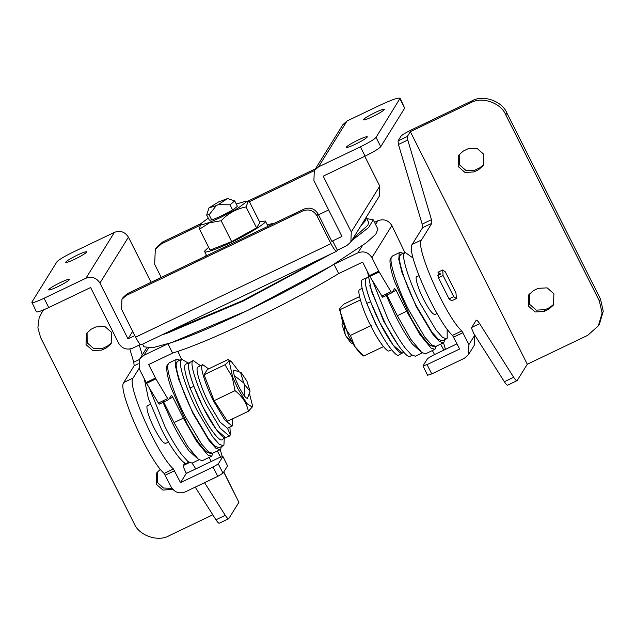 <?xml version="1.0" encoding="UTF-8"?>
<svg xmlns="http://www.w3.org/2000/svg" width="635" height="635" viewBox="0 0 635 635"><rect width="100%" height="100%" fill="white"/><g stroke="black" fill="none" stroke-linecap="round" stroke-linejoin="round"><path stroke-width="0.95" d="M204.43 256.754L206.391 255.31M267.224 224.711L274.622 223.155M259.445 221.726L265.374 221.036L267.716 225.687L267.494 226.568M265.374 221.036L265.422 221.25C267.089 222.607 247.618 234.672 231.251 242.292C216.94 249.309 202.501 254.151 204.549 251.142L208.629 247.285M206.883 256.278L204.549 251.142M236.299 204.033L245.531 201.271L246.055 202.16L237.403 208.534L220.472 217.567L209.606 222.361L201.993 224.79L200.509 223.917L208.224 218.154M246.055 206.931L256.572 227.846L259.866 222.544L249.349 201.636L248.237 201.398L246.055 206.931C236.403 208.788 228.1 213.384 221.147 220.718L209.463 222.814L199.541 229.203L200.509 223.917M234.736 200.914L230.005 204.803L218.154 204.7L227.6 198.533L234.736 200.914L237.323 206.113C236.228 207.907 230.965 211.145 221.552 215.829C213.67 219.504 209.558 220.861 209.225 219.908L206.661 215.035L209.002 207.891L216.297 205.597L209.121 214.797L206.661 215.035M256.572 227.846L231.664 241.625L210.058 250.111L199.541 229.203M221.147 220.718L231.664 241.625M447.111 329.049L447.215 338.177L446.5 338.852L442.539 337.375L436.031 330.041L420.592 304.014C410.52 284.694 401.582 257.961 404.058 253.849L405.114 252.389L413.131 258.064M446.5 338.852L442.317 340.852L438.348 339.376L431.848 332.041L416.401 306.022C406.329 286.695 397.399 259.969 399.875 255.857L400.923 254.397L405.114 252.389M444.643 339.741L444.024 342.162L443.278 342.86L439.126 341.32L432.324 333.645L416.163 306.411L401.923 272.344L398.788 259.445L399.224 253.087L399.963 252.389L403.257 253.278M372.634 281.059L388.255 319.77C393.605 330.478 399.129 339.741 404.82 347.551L411.361 354.798L415.369 356.219L422.807 352.663M367.601 272.01L371.666 291.767L384.31 321.381C393.986 341.344 407.908 360.053 410.456 356.076M398.375 345.496L383.548 321.008L369.753 285.718M403.804 352.385L402.257 352.981L393.136 345.123L379.873 322.723C371.443 306.53 363.728 283.956 365.427 279.638L365.831 278.519L367.792 277.154M402.558 352.822C400.344 356.267 388.271 340.042 379.873 322.723L370.594 301.728C365.323 286.964 363.958 279.027 366.49 277.924L362.283 279.63C360.235 281.432 361.736 289.354 366.776 303.395L376.126 324.556C384.683 342.217 396.97 358.6 399.066 354.83M362.133 288.353L359.672 289.584C356.552 290.1 362.799 310.602 370.919 326.088C377.563 339.765 387.175 352.957 389.287 350.853L389.358 350.814M366.863 303.617L375.571 323.858L382.619 336.526M359.537 296.624L343.654 304.228L339.63 308.673L339.574 309.824L348.567 335.756L354.576 346.392L360.664 353.885L363.76 356.044L383.461 346.607M339.63 308.673L340.368 309.523C340.979 319.445 344.329 328.081 350.417 335.431L354.909 346.575L363.76 356.044M350.417 335.431L371.332 325.422M340.368 309.523L360.355 299.958M435.007 314.412C432.816 314.769 428.99 309.729 423.529 299.291C418.29 289.29 414.504 276.4 416.782 276.709L418.957 275.669M352.885 343.654L350.885 342.916L346.059 336.233L351.488 341.241M344.416 326.739L345.13 334.375L341.987 324.318L342.662 322.302M346.059 336.233L345.13 334.375M453.7 296.656L456.375 298.553L455.978 292.981L445.365 271.875L442.69 269.97L443.079 275.542L453.7 296.656L449.048 298.879L451.723 300.784L456.375 298.553M437.84 275.471L440.714 274.098L438.039 272.201L438.428 277.765L443.079 275.542M144.32 378.897L148.392 398.661L161.028 428.276C170.704 448.231 184.626 466.939 187.174 462.963M149.352 387.945L164.973 426.656C170.323 437.364 175.847 446.627 181.539 454.438L188.087 461.685L192.087 463.113L195.778 468.884M229.918 427.141L230.338 434.927L229.362 436.118L225.512 437.594L216.392 429.736L203.129 407.337L193.85 386.334C188.579 371.57 187.214 363.641 189.746 362.529L185.539 364.244C183.491 366.046 184.991 373.959 190.032 388.001L199.382 409.17C207.939 426.831 220.218 443.214 222.321 439.444M229.362 436.118L220.17 428.188L206.804 405.614C197.85 388.469 190.04 364.831 192.405 361.585L193.183 360.529L189.611 362.601L188.682 364.252C186.984 368.562 194.699 391.136 203.129 407.337C211.526 424.648 223.599 440.881 225.814 437.436M324.541 257.04L242.578 300.696L168.41 331.787M366.141 217.4L368.562 222.194L367.895 225.234L352.965 238.601M366.22 217.543L365.554 220.583L361.005 225.663M232.513 418.87L232.64 425.609L227.481 428.308L220.043 422.053L209.074 403.566C201.803 389.628 195.453 370.427 197.374 367.784L198.08 366.895L202.732 364.665L208.59 368.887M232.132 426.085L224.695 419.822L213.725 401.336C206.454 387.406 200.104 368.197 202.025 365.562L202.732 364.665M193.183 360.529L200.517 365.728M221.369 446.627L220.742 449.048L219.996 449.747L215.844 448.207L209.042 440.531L192.881 413.298L178.641 379.23L175.506 366.339L175.943 359.974L176.689 359.275L179.975 360.164M227.6 198.533L218.567 201.946L209.002 207.891M230.005 204.803L232.569 209.899M209.121 214.797L211.685 219.9M216.297 205.597L218.154 204.7M165.957 442.905C164.235 444.643 160.314 439.753 154.194 428.22C149.217 417.989 146.788 410.758 146.915 406.511L147.431 405.654L150.4 404.233M244.792 396.518L244.658 384.778L250.071 391.176L246.928 381.127L241.165 372.586L240.641 372.721L243.721 382.921L234.283 375.634M250.071 391.176L247.467 398.415M233.894 370.07L241.165 372.586M243.721 382.921L244.658 384.778M249.396 393.2L252.476 405.67L252.151 407.035L246.817 403.535L237.895 388.731L232.616 376.928L229.227 361.45L231.386 361.617L239.173 371.84M225.004 364.752C228.822 361.688 229.918 359.918 228.29 359.458L207.383 369.467L204.089 374.769L214.138 400.669L227.481 421.283L248.396 411.266C246.69 403.106 242.237 396.24 235.053 390.66L232.18 376.904L225.004 364.752L204.089 374.769M231.386 361.617L228.29 359.458M252.476 405.67L252.42 406.821L248.396 411.266M233.902 370.07L233.577 370.483C233.259 373.38 235.061 378.881 238.982 386.993C243.792 396.01 246.753 399.598 247.864 397.772L247.475 398.415M235.053 390.66L214.138 400.669M224.258 438.34L223.933 445.072L223.218 445.738L219.258 444.262L212.757 436.928L197.31 410.901C187.238 391.581 178.3 364.847 180.777 360.736L181.832 359.283L188.246 363.109M223.218 445.738L219.035 447.738L215.074 446.262L208.566 438.928L193.127 412.909C183.047 393.589 174.117 366.855 176.593 362.744L177.649 361.283L181.832 359.283M366.76 218.615L373.245 219.837L368.681 227.473L351.671 240.681M331.065 253.921L243.173 301.053L166.91 333.288L161.893 334.907M373.245 219.837L377.92 229.14L375.777 234.251L366.284 242.784L331.224 265.946L247.848 310.356L171.585 342.59L152.614 347.742L143.947 346.813L142.605 344.138M223.798 471.908L238.903 502.309L223.695 472.067M180.53 482.632L173.418 468.979L164.116 473.432L171.228 487.085C174.641 492.411 179.3 494.03 185.206 491.934L217.773 476.345L213.09 467.042L180.53 482.632L186.23 473.456L218.789 457.867L222.869 456.557L218.313 463.899L213.09 467.042M227.552 465.86L222.901 456.438L227.552 465.86L222.988 473.202L217.773 476.345M219.456 523.089C218.94 523.669 217.773 522.565 215.971 519.787L195.231 487.132M204.534 482.679L225.274 515.334C227.076 518.112 228.243 519.216 228.759 518.636L219.297 523.24M185.023 471.059L186.476 473.345M186.23 473.456L183.007 466.019L184.928 462.923M164.116 473.432C148.423 459.78 116.967 388.874 123.777 382.492L134.175 365.76L133.763 362.22L129.85 349.059M173.418 468.979C157.726 455.327 126.27 384.421 133.08 378.039L123.777 382.492M139.065 368.403L133.08 378.039M139.271 345.019L142.248 355.005M212.804 514.802L169.132 535.71C158.147 542.258 138.922 535.591 134.175 523.589L40.6 337.534L37.894 327.787L39.14 317.825L43.204 310.039M101.751 350.099L92.805 350.576L86.019 344.646L86.471 333.415L91.218 329.168L95.869 326.946L104.815 326.461L111.601 332.399L111.149 343.63L106.402 347.877L101.751 350.099L102.886 348.266L107.537 346.035L111.673 342.686M102.886 348.266L93.948 348.742L87.162 342.813L87.09 332.526M171.926 488.283L163.457 488.029L157.337 482.354L157.274 472.067M41.608 312.579L43.521 309.912M172.696 489.275L162.989 490.117L156.202 484.188L156.655 472.956L160.377 469.265M228.759 518.636L238.903 502.309M438.428 277.765L449.048 298.879M410.337 131.675L470.805 102.727L471.948 100.894L411.48 129.842C405.797 132.644 402.312 134.739 401.034 136.128L398.042 140.938L398.462 144.478L407.765 140.025L407.345 136.485L410.337 131.675L527.304 364.244L517.16 380.571C516.644 381.151 515.485 380.048 513.675 377.269L479.623 323.652C477.822 320.873 476.655 319.77 476.139 320.342L471.408 327.962L474.631 335.391L474.226 345.376L468.527 354.552L468.932 344.567L461.82 330.914C446.127 317.262 414.679 246.356 421.489 239.974L431.887 223.242L431.467 219.702L407.765 140.025M427.665 375.221L431.744 373.912L464.304 358.323L468.527 354.552M398.462 144.478L422.164 224.155L422.585 227.695L412.178 244.427C405.376 250.809 436.824 321.715 452.517 335.375L459.629 349.02L427.069 364.609L422.989 365.919L427.545 358.577L432.768 355.433L457.017 343.829M427.633 375.349L422.989 365.919M507.857 385.024C507.341 385.604 506.182 384.5 504.373 381.722L473.424 332.994M507.698 385.175L517.16 380.571M471.948 100.894C482.933 94.345 502.158 101.013 506.905 113.014L600.48 299.069L603.25 311.253L599.464 324.025L598.329 325.858L587.78 335.296L527.304 364.244M483.806 164.536L479.671 167.894L475.02 170.116L466.082 170.593L459.295 164.663L459.224 154.376M553.99 304.078L549.854 307.435L545.203 309.658L536.265 310.134L529.471 304.205L529.407 293.918M470.805 102.727C481.79 96.179 501.015 102.846 505.762 114.848L599.337 300.903L602.107 313.095L598.329 325.858M468.003 148.796L476.948 148.32L483.735 154.249L483.283 165.481L478.536 169.728L473.885 171.95L464.939 172.434L458.153 166.497L458.605 155.265L463.352 151.019L468.003 148.796M538.186 288.338L547.132 287.861L553.918 293.791L553.466 305.022L548.719 309.269L544.068 311.491L535.122 311.976L528.336 306.038L528.788 294.807L533.535 290.56L538.186 288.338M381.675 296.148L390.977 291.695L391.978 292.727L382.635 297.22L369.872 276.455L362.625 262.12L338.685 273.582C290.171 303.197 209.788 341.678 172.585 353.092L167.91 343.789L143.97 355.251L139.748 359.021L139.343 369.006L146.598 383.342L158.393 403.034L159.353 404.106L168.696 399.613L159.393 404.066M369.419 275.622L378.722 271.169L371.927 257.667C368.514 252.341 363.855 250.722 357.949 252.817L334.01 264.279C285.496 293.894 205.113 332.375 167.91 343.789M374.499 222.337L377.896 220.71C383.81 218.615 388.469 220.226 391.882 225.552L404.844 252.516M211.272 461.47L209.082 457.438M211.653 456.208L207.828 455.001L196.802 441.698L183.34 418.14L174.038 422.592L187.5 446.151L198.525 459.454L202.351 460.661L211.653 456.208L213.074 453.065M174.038 422.592L163.505 401.661M177.879 351.345L181.562 359.41M222.226 456.47L220.226 449.612M220.599 457.057L217.321 451.033M183.34 418.14L172.807 397.208L171.355 395.343L168.696 399.613L167.696 398.582L155.9 378.889L146.598 383.342M172.585 353.092L148.646 364.553L155.9 378.889M378.722 271.169L390.977 291.695M386.786 294.775L397.312 315.706L406.614 311.253L396.089 290.322L394.637 288.457L391.978 292.727L382.675 297.18M406.614 311.253L420.076 334.804L431.109 348.115L434.935 349.321L436.356 346.17M443.857 350.131L440.603 344.138M445.445 349.369L443.508 342.725M397.312 315.706L410.774 339.265L421.807 352.568L425.633 353.774L434.935 349.321M434.554 354.584L432.364 350.552M338.685 273.582L334.01 264.279M69.62 279.463C68.58 280.884 64.643 283.289 57.801 286.687C51.975 289.401 48.895 290.433 48.546 289.782C49.586 288.353 53.523 285.948 60.365 282.559C66.191 279.837 69.271 278.805 69.62 279.463L69.612 279.329M367.324 136.946C366.284 138.366 362.347 140.772 355.505 144.169C349.687 146.883 346.599 147.915 346.258 147.264C347.289 145.844 351.226 143.431 358.069 140.041C363.895 137.319 366.982 136.287 367.324 136.946L367.316 136.811M86.717 251.944C85.685 253.365 81.74 255.77 74.898 259.167C69.08 261.882 65.992 262.914 65.651 262.255C66.683 260.834 70.628 258.429 77.47 255.032C83.288 252.317 86.376 251.285 86.717 251.944L86.709 251.801M384.429 109.426C383.389 110.847 379.452 113.252 372.61 116.65C366.784 119.364 363.704 120.396 363.355 119.737C364.395 118.316 368.332 115.911 375.174 112.522C381 109.799 384.08 108.768 384.429 109.426L384.421 109.284M121.96 299.283L123.103 297.442L127.317 293.672L126.182 295.505L121.96 299.283L121.555 309.261L135.588 337.169L330.962 243.642L316.928 215.733C313.515 210.407 308.848 208.796 302.943 210.883L304.086 209.05C309.991 206.954 314.65 208.574 318.064 213.9L332.105 241.808L332.669 240.895L337.352 250.198L336.621 251.262L141.256 344.789M336.78 251.111C335.796 251.627 333.859 249.134 330.962 243.642M141.407 344.638C140.422 345.154 138.486 342.662 135.588 337.169M126.182 295.505L302.943 210.883M127.317 293.672L304.086 209.05M36.425 311.856L31.829 302.181C31.686 303.411 35.774 302.101 44.077 298.252L48.76 307.554L90.622 287.512L118.697 343.329C122.111 348.655 126.77 350.274 132.675 348.178L140.406 344.48M337.352 250.198L346.654 245.745L350.869 241.967L351.282 231.981L379.778 186.118L379.373 196.096L350.869 241.967M314.309 170.64L342.813 124.77L347.027 120.999L318.524 166.862L314.309 170.64L313.904 180.626L341.971 236.442L332.669 240.895M128.429 237.188L99.925 283.059C96.512 277.733 91.853 276.114 85.939 278.209L114.443 232.339C120.356 230.243 125.016 231.862 128.429 237.188L151.106 282.281M162.758 241.903L161.615 243.745L155.289 249.404L156.424 247.571L162.758 241.903L200.604 223.79M155.289 249.404L154.678 264.374L161.242 277.431M247.444 201.366L315.444 168.815M161.615 243.745L199.739 225.488M249.388 201.724L314.301 170.648M318.516 214.797L328.652 209.947M318.524 166.862L360.394 146.828C368.919 142.621 374.134 139.478 376.055 137.39L400.137 98.227L404.678 108.164L400.002 98.862C400.24 96.806 393.438 98.989 379.595 105.41L347.027 120.999M376.055 137.39L380.738 146.693C378.817 148.78 373.594 151.924 365.069 156.131L323.207 176.165L351.282 231.981M48.76 307.554C40.45 311.404 36.37 312.714 36.512 311.483M114.443 232.339L72.581 252.381C64.056 256.58 58.833 259.731 56.92 261.81L31.829 302.181M364.768 156.273L379.778 186.118M380.738 146.693L404.678 108.164M99.925 283.059L128 338.876L132.667 331.359M44.077 298.252L85.939 278.209M128 338.876L134.81 335.613M443.278 342.86L435.832 346.424L431.689 344.876L424.878 337.201L408.718 309.975C398.089 289.6 388.739 261.469 391.454 257.373L392.525 255.953L399.963 252.389M386.294 295.465L395.692 316.206C401.05 326.914 406.567 336.177 412.266 343.987L422.156 352.814M370.594 301.728L366.776 303.395M163.012 402.352L172.418 423.093C177.768 433.8 183.293 443.063 188.984 450.874L198.874 459.7M193.85 386.334L190.032 388.001M227.528 428.284L230.338 434.927M219.996 449.747L212.55 453.311L208.407 451.771L201.597 444.095L185.444 416.862C174.815 396.486 165.457 368.356 168.172 364.26L169.243 362.839L176.689 359.275M222.988 473.202L218.313 463.899M225.274 515.334L215.971 519.787M189.381 462.597L183.34 465.487M174.554 470.741L165.243 475.194M138.247 363.807L134.175 365.76M139.486 359.474L133.763 362.22M106.402 347.877L107.537 346.035M171.934 489.641L172.387 488.902M468.932 344.567L474.631 335.391M431.744 373.912L427.069 364.609M398.042 140.938L407.345 136.485M422.164 224.155L431.467 219.702M422.585 227.695L431.887 223.242M412.178 244.427L421.489 239.974M452.517 335.375L461.82 330.914M453.652 337.137L462.955 332.676M471.742 327.422L479.623 323.652M504.373 381.722L513.675 377.269M505.762 114.848L506.905 113.014M599.337 300.903L600.48 299.069M548.719 309.269L549.854 307.435M544.068 311.491L545.203 309.658M478.536 169.728L479.671 167.894M473.885 171.95L475.02 170.116M148.36 348.186L143.97 355.251M391.882 225.552L371.927 257.667M357.949 252.817L362.339 245.753M375.563 224.465L377.896 220.71M155.44 378.055L146.137 382.508M167.696 398.582L158.393 403.034M172.807 397.208L169.085 398.994M369.872 276.455L379.174 272.002M392.366 292.1L396.089 290.322M318.064 213.9L316.928 215.733M365.069 156.131L360.394 146.828M248.237 201.398L245.531 201.271M435.832 346.424L435.396 346.599C431.609 346.353 429.022 345.099 427.641 342.837C422.418 337.241 416.623 328.533 410.273 316.698L394.676 281.694C389.112 266.287 389.755 258.675 390.414 258.548L392.525 255.953M410.218 356.219L412.075 355.33M398.875 354.965L402.439 352.893M391.533 349.774L389.318 350.83M434.856 314.515L437.055 313.468M442.69 269.97L438.039 272.201M186.936 463.106L188.793 462.216M199.533 459.55L192.087 463.113M222.131 439.579L225.695 437.507M212.55 453.311L212.114 453.485C208.328 453.239 205.748 451.985 204.367 449.723C199.136 444.135 193.35 435.419 186.992 423.593L171.394 388.588C165.83 373.174 166.481 365.562 167.132 365.435L169.243 362.839M165.521 443.452L168.489 442.031M139.748 359.021L146.534 348.107"/></g></svg>
